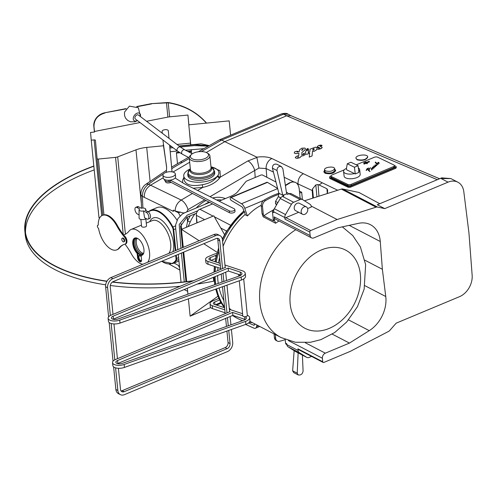 <?xml version="1.0" encoding="UTF-8"?>
<svg xmlns="http://www.w3.org/2000/svg" width="497" height="497" viewBox="0 0 497 497"><rect width="100%" height="100%" fill="white"/><g stroke="black" fill="none" stroke-linecap="round" stroke-linejoin="round"><path stroke-width="0.75" d="M139.079 214.921L137.526 214.12A3.734 1.889 67.3 0 1 135.128 210.566A3.734 1.889 67.3 0 1 135.749 207.348A3.734 1.889 67.3 0 1 136.861 207.466L139.676 208.926A3.349 1.497 -5.7 0 0 139.067 209.84L139.085 218.034A4.15 1.851 -5.7 0 0 141.757 219.562A4.15 1.851 -5.7 0 0 146.317 218.686M147.951 211.679L146.298 212.368A3.734 1.889 67.3 0 1 148.696 215.922A3.734 1.889 67.3 0 1 148.069 219.14L149.721 218.45A3.734 1.889 -112.7 0 0 150.349 215.232A3.734 1.889 -112.7 0 0 147.951 211.679L145.136 210.219A3.349 1.497 -5.7 0 0 145.733 209.175A3.349 1.497 -5.7 0 0 145.074 208.46A3.349 1.497 -5.7 0 0 141.328 208.237L138.514 206.777A3.734 1.889 -112.7 0 0 137.402 206.653L135.749 207.348M148.069 219.14A3.734 1.889 67.3 0 1 146.963 219.022L144.559 217.773L143.484 210.908A3.349 1.497 -5.7 0 1 139.067 209.84M140.887 219.425L141.57 226.303A2.491 1.112 -5.7 0 0 144.161 227.16A2.491 1.112 -5.7 0 0 146.528 225.806L145.845 218.928M146.298 212.368L143.484 210.908M181.579 229.297L181.02 223.731M180.113 215.81L178.498 212.828L173.26 210.113L173.385 211.38L144.304 197.359C144.155 192.209 146.217 188.17 150.485 185.244L163.196 177.789M174.049 263.019L178.802 265.665L178.932 266.932L179.56 267.262M184.772 269.591L185.331 268.119M177.031 220.214A28.845 14.568 -112.7 0 0 156.872 207.665L150.367 210.386L148.149 211.797M366.096 162.295L366.581 162.121L366.096 162.295M364.605 163.041L363.624 162.948L364.189 162.767M364.189 162.73L365.823 161.885L365.202 163.296L366.581 162.258L366.55 162.886M366.581 162.258L366.55 162.848L366.861 162.668A98.909 42.264 173.4 0 1 366.91 162.121L368.296 161.792A1.553 0.665 173.4 0 1 368.308 161.842A1.553 0.665 173.4 0 1 368.308 161.879A1.553 0.665 173.4 0 1 368.314 161.879A1.553 0.665 173.4 0 1 368.314 161.898L368.985 161.86M368.991 161.885L368.401 161.655L368.65 161.363L369.408 161.332L368.942 161.45L369.24 161.991L367.432 162.581L367.345 163.563L366.761 163.805L366.836 162.954L365.046 163.743A0.876 0.373 173.4 0 1 364.804 163.923L363.835 163.942L364.599 163.004L363.593 162.886M369.408 161.357L368.942 161.45L369.246 162.028L368.314 162.14M369.234 161.612L369.246 162.028L369.234 161.612M366.842 162.991L366.103 163.178M378.186 164.333L376.838 164.19L376.9 165.402L376.608 164.047L375.192 162.314L375.533 162.065L377.857 164.358L377.832 162.519L378.31 162.27L379.329 163.165L378.074 163.314L378.186 164.333L376.844 164.227M376.608 164.047L376.943 165.066M376.614 164.085L375.192 162.314M378.074 164.29L377.844 162.612M379.329 163.165L378.13 163.383M372.719 167.098L372.632 167.116C372.725 167.868 373.191 168.129 374.036 167.905L373.626 166.315L374.21 165.861C374.732 166.464 374.682 166.483 374.067 165.923L373.943 165.936C374.036 166.681 374.502 166.949 375.341 166.731L375.16 164.811L376.608 165.619L375.347 165.768L375.446 166.756L374.017 166.917L374.135 167.936L372.707 168.098L372.831 169.117L371.402 168.694L371.669 170.154L371.122 168.483L372.725 169.086L372.315 167.495L372.899 167.048C373.421 167.644 373.371 167.663 372.756 167.104L372.638 167.154M372.781 168.781L372.315 167.495M372.756 167.141C373.377 167.7 373.427 167.682 372.905 167.085C373.427 167.682 373.377 167.7 372.756 167.141L372.725 167.135M374.092 167.601L373.626 166.315M374.067 165.961C374.688 166.52 374.738 166.501 374.216 165.899C374.738 166.501 374.688 166.52 374.067 165.961L373.949 165.973M375.353 166.743L375.123 165.066M376.608 165.619L375.403 165.836M375.452 166.793L375.57 166.414L375.452 166.793L374.017 166.955M374.142 167.974L374.272 167.582L374.142 167.974L372.707 168.135M372.837 169.154L372.961 168.763L372.837 169.154L371.402 168.732M358.356 168.017A8.095 3.46 173.4 0 1 359.654 169.62L360.195 174.292A8.095 3.46 173.4 0 1 354.964 178.218A8.095 3.46 173.4 0 1 344.117 176.162L343.576 171.49A8.095 3.46 173.4 0 1 346.452 168.377L346.614 169.781L355.237 173.938L358.871 172.422L358.088 165.712L350.919 162.252L347.285 163.768L354.454 167.234L355.237 173.938M356.256 164.824L374.241 157.307A2.491 1.062 173.4 0 1 377.708 157.195L394.028 165.066A2.491 1.062 173.4 0 1 394.519 165.607A2.491 1.062 173.4 0 1 393.525 166.613L351.224 184.3A2.491 1.062 173.4 0 1 347.757 184.412L331.437 176.541A2.491 1.062 173.4 0 1 330.946 176A2.491 1.062 173.4 0 1 331.934 174.994L344.253 169.844M368.917 170.309C370.489 171.968 370.383 172.049 368.6 170.564L367.227 168.992L366.5 170.452L366.121 170.341L367.115 168.601L368.774 168.042L369.731 168.725L368.936 170.297M370.793 167.775L370.234 167.924M304.145 154.207L303.158 153.803L304.226 153.206L305.556 153.244L305.835 150.945L308.457 149.852L308.196 152.256L308.749 152.66L309.805 151.815L310.047 149.181L315.496 147.131L316.713 147.628L316.775 148.125L317.794 147.733L318.552 148.249L319.969 148.05L317.192 146.795L318.428 145.565L320.789 145.062L322.05 145.397L321.658 145.888L319.801 145.988L322.255 147.423L321.23 148.566L318.62 149.293L316.769 149.1L316.278 150.069L314.005 151.33L312.514 151.206L312.06 155.934L309.258 157.102L309.674 153.175L307.413 154.126L306.121 154.089L303.139 155.735L301.536 155.94L299.884 157.642L297.051 158.369L295.249 157.735L296.268 156.425L298.734 155.549L298.952 153.418L295.448 153.561L294.249 152.964L294.671 151.846L296.398 151.281L298.057 151.38L296.982 152.094L299.101 151.896L299.691 149.653L301.928 148.187L304.835 148.056L305.469 148.696L304.704 150.237L301.896 152.504L301.816 154.822L304.245 154.2L303.164 153.821M308.457 149.852L308.302 152.703M318.919 148.013L318.596 148.274M320.025 147.944L317.198 146.832M322.05 145.397L321.658 145.925L322.056 145.435L321.658 145.925L319.801 146.025M322.255 147.423L321.236 148.603L318.62 149.33L316.775 149.137L316.278 150.106L314.005 151.368L312.52 151.243L312.066 155.971L309.258 157.102M309.681 153.213L307.419 154.163L306.127 154.126L303.145 155.772L301.542 155.977L299.89 157.679L297.057 158.406L295.249 157.773M298.958 153.455L295.454 153.598L294.249 153.001M298.057 151.38L296.982 152.132M329.592 177.193L329.697 178.125A2.075 0.888 -6.6 0 0 330.107 178.578L347.912 187.17A2.075 0.888 -6.6 0 0 350.801 187.071L395.419 168.421A2.075 0.888 -6.6 0 0 396.239 167.582L396.134 166.65A2.075 0.888 173.4 0 1 395.308 167.489L350.689 186.139A2.075 0.888 173.4 0 1 347.801 186.238L330.002 177.646A2.075 0.888 173.4 0 1 329.592 177.193A2.075 0.888 173.4 0 1 330.418 176.354L330.959 176.131M355.933 158.214L357.094 159.5C362.456 160.643 365.985 159.761 367.681 156.847C367.587 153.592 355.274 155.027 355.933 158.214L357.132 159.841C362.499 160.985 366.028 160.096 367.718 157.189L367.712 157.158M323.907 171.931L325.075 173.248C330.443 174.385 333.965 173.503 335.661 170.595L335.655 170.564M379.77 203.72L358.989 192.482L342.744 189.009L377.509 207.075L384.753 208.622L377.298 204.752L441.703 177.87L450.891 178.578L441.075 178.522L448.058 182.15A17.849 13.177 -62.5 0 1 457.867 182.2A17.849 13.177 -62.5 0 1 463.807 191.68L468.957 233.068L472.15 275.276A17.849 13.177 -62.5 0 1 459.489 296.684L396.184 323.156L389.822 330.393A4.15 3.063 117.5 0 1 388.499 331.449L350.279 351.36L323.845 362.45A1.242 0.919 117.5 0 1 323.162 362.443A1.242 0.919 117.5 0 1 322.739 361.754L322.391 358.244A4.15 3.063 117.5 0 1 325.33 353.168L349.453 343.079L369.259 330.648A29.05 21.452 -62.5 0 0 385.759 296.516L382.367 269.275L380.267 241.499A29.05 21.452 117.5 0 0 370.47 224.712A29.05 21.452 117.5 0 0 358.548 223.339L337.948 227.806L313.824 237.895A4.15 3.063 -62.5 0 1 311.538 237.883A4.15 3.063 -62.5 0 1 310.147 235.584L309.799 232.074A1.242 0.919 -62.5 0 1 310.681 230.552L337.121 219.525L376.099 207.162A4.15 3.063 -62.5 0 1 377.509 207.075M291.217 115.813L288.105 114.192L283.563 114.186L286.651 115.789L224.799 141.651L256.806 157.164L258.956 168.085L266.143 168.57L273.425 172.08M319.055 184.952L318.074 184.555L315.825 184.896L312.551 188.866L312.197 190.519L298.007 183.921C297.896 179.268 299.679 175.863 303.369 173.702L322.261 182.803L319.055 184.952L326.945 188.754L327.306 193.544M308.525 148.876L308.488 149.237L306.127 149.889L307.519 148.441L308.482 149.199L306.127 149.889M169.62 145.087L171.757 168.645A259.515 133.271 166.5 0 1 182.101 162.531L189.295 158.444M166.452 170.303L145.621 184.468A7.474 4.082 53.5 0 1 148.566 184.244C144.422 187.226 142.384 191.277 142.44 196.39L144.304 197.359M172.049 171.856L171.757 168.645M172.968 172.055L189.674 162.252M206.305 152.498L224.799 141.651L221.724 140.048L219.599 139.763L198.415 151.753M162.929 175.168L163.221 178.038A6.225 2.783 -5.7 0 0 170.16 180.131L229.266 210.846A3.112 1.392 -5.7 0 0 232.789 211.039A3.112 1.392 -5.7 0 0 234.845 209.498A3.112 1.392 -5.7 0 0 234.224 208.771L186.872 185.077A70.555 31.522 174.3 0 1 182.759 182.809L175.137 178.038A6.225 2.783 -5.7 0 0 175.609 176.802L175.323 173.931A6.225 2.783 -5.7 0 0 168.85 171.782A6.225 2.783 -5.7 0 0 162.929 175.168A6.225 2.783 -5.7 0 0 166.483 177.286A6.225 2.783 -5.7 0 0 172.85 176.491A6.225 2.783 -5.7 0 0 175.323 173.931M261.242 205.286C256.16 207.864 251.6 211.374 247.562 215.828L245.257 214.834L244.605 211.691L244.058 211.405L243.076 208.597A2.491 1.255 67.3 0 0 241.672 206.634L231.291 200.471A1.659 0.839 -112.7 0 1 230.266 198.887A1.659 0.839 -112.7 0 1 230.552 197.495A1.659 0.839 -112.7 0 1 231.099 197.576L241.48 203.739A5.809 2.932 -112.7 0 1 244.766 208.324L247.344 215.922M218.264 283.433A63.293 46.737 -62.5 0 1 217.922 280.675A63.293 46.737 -62.5 0 1 217.624 275.562M217.711 270.579A63.293 46.737 -62.5 0 1 217.941 267.56M218.543 262.882A63.293 46.737 -62.5 0 1 219.587 257.595M223.103 246.313A63.293 46.737 -62.5 0 1 245.12 214.455M242.803 315.806A2.28 1.019 -5.7 0 0 242.797 315.943A2.28 1.019 -5.7 0 0 245.344 316.713A2.28 1.019 -5.7 0 0 247.338 315.489L243.692 278.935M230.956 309.867A63.293 46.737 -62.5 0 1 229.272 308.134M223.88 300.573A63.293 46.737 -62.5 0 1 219.109 287.937M274.015 209.392L273.94 209.417A2.075 1.534 -62.5 0 0 272.474 211.958L273.22 219.469L273.785 221.01L263.851 215.847L263.292 214.306L262.049 213.66L263.199 216.804L275.618 223.259A63.293 46.737 -62.5 0 1 278.289 221.42A62.255 45.972 117.5 0 1 278.991 220.972M239.405 275.934L117.994 318.999A4.343 1.938 174.3 0 1 111.421 317.95A4.343 1.938 174.3 0 1 113.142 316.167L228.148 268.082L240.219 272.083A5.299 2.367 174.3 0 1 241.933 273.592A5.299 2.367 174.3 0 1 239.405 275.934M225.178 267.094L225.663 267.256L225.209 267.448L111.154 315.135A7.66 3.423 -5.7 0 0 108.116 318.279A7.66 3.423 -5.7 0 0 119.715 320.136L241.132 277.065A8.623 3.852 -5.7 0 0 245.232 273.263A8.623 3.852 -5.7 0 0 242.443 270.803L224.967 265.013M220.171 263.422L210.026 260.061A3.454 1.541 174.3 0 1 208.908 259.074A3.454 1.541 174.3 0 1 210.281 257.657L215.673 255.402A3.454 1.541 174.3 0 1 216.419 255.147M216.847 253.532A6.772 3.025 -5.7 0 0 213.685 254.371L208.293 256.626A6.772 3.025 -5.7 0 0 205.603 259.403A6.772 3.025 -5.7 0 0 207.796 261.335L220.376 265.51M108.116 318.279L108.414 321.236A7.66 3.423 -5.7 0 0 120.013 323.087L241.424 280.022A8.623 3.852 -5.7 0 0 245.53 276.22L245.232 273.263M205.603 259.403L205.901 262.36A6.772 3.025 -5.7 0 0 208.094 264.292L220.674 268.461M211.07 260.403L215.642 258.496M113.111 319.273A4.343 1.938 174.3 0 1 113.44 319.124L228.44 271.039L240.511 275.04A5.299 2.367 174.3 0 1 240.915 275.189M117.534 363.611A4.343 1.938 174.3 0 1 117.864 363.462L232.869 315.371L244.934 319.372A5.299 2.367 174.3 0 1 245.338 319.528M218.823 298.436A6.772 3.025 -5.7 0 0 218.108 298.703L212.716 300.958A6.772 3.025 -5.7 0 0 210.032 303.742L210.324 306.692A6.772 3.025 -5.7 0 0 212.517 308.631L225.098 312.799M215.493 304.742L220.395 302.692A3.454 1.541 174.3 0 1 220.898 302.511M229.602 311.433L230.086 311.594L115.584 359.474A7.66 3.423 -5.7 0 0 112.539 362.617L112.838 365.568A7.66 3.423 -5.7 0 0 124.436 367.426L245.853 324.355A8.623 3.852 -5.7 0 0 249.954 320.559L249.662 317.602A8.623 3.852 -5.7 0 0 247.32 315.303M112.539 362.617A7.66 3.423 -5.7 0 0 124.144 364.469L245.555 321.404A8.623 3.852 -5.7 0 0 249.662 317.602M245.344 316.713A5.299 2.367 174.3 0 1 246.357 317.931A5.299 2.367 174.3 0 1 243.834 320.267L122.417 363.338A4.343 1.938 174.3 0 1 115.844 362.288A4.343 1.938 174.3 0 1 117.565 360.505L232.571 312.42L242.785 315.8M242.573 313.719L229.39 309.345M224.594 307.755L214.449 304.394A3.454 1.541 174.3 0 1 213.331 303.412A3.454 1.541 174.3 0 1 214.704 301.99L219.544 299.971M210.032 303.742A6.772 3.025 -5.7 0 0 212.219 305.674L224.806 309.842M252.308 322.609A66.405 49.035 -62.5 0 1 249.301 322.273M242.679 320.677A1.659 0.839 67.3 0 1 242.691 320.664A66.405 49.035 -62.5 0 1 237.703 318.527A66.405 49.035 -62.5 0 1 232.751 315.421M224.526 307.04A66.405 49.035 -62.5 0 1 216.58 288.838M215.76 284.321A66.405 49.035 -62.5 0 1 215.139 276.599M215.201 271.635A66.405 49.035 -62.5 0 1 215.586 266.777M216.251 262.124A66.405 49.035 -62.5 0 1 218.941 251.128M222.619 241.511A66.405 49.035 -62.5 0 1 244.605 211.691M219.388 201.068L230.9 196.253A20.75 9.269 -5.7 0 0 237.728 191.662L245.773 181.765A4.15 1.851 174.3 0 1 247.139 180.846L260.875 175.099A1.242 0.559 174.3 0 1 262.615 175.074L275.978 182.02M229.266 210.846L229.452 212.691A3.112 1.392 -5.7 0 0 232.975 212.89A3.112 1.392 -5.7 0 0 235.025 211.349L234.845 209.498M229.452 212.691L212.567 203.919L199.837 209.243A4.982 3.678 117.5 0 0 196.315 215.331L196.669 218.842A1.242 0.559 174.3 0 1 196.414 218.55A1.242 0.559 174.3 0 1 196.601 218.214M299.43 191.103L301.679 192.271L299.629 193.128M224.538 234.615L213.791 215.828L181.461 229.347L199.117 240.722M203.77 243.716L217.177 252.358M217.897 296.249L190.127 316.173L188.4 298.834M187.934 294.193L187.338 288.223M186.679 281.6L183.735 252.097M183.263 247.351L181.461 229.347M190.127 316.173L210.722 307.562M216.593 305.108L221.277 303.145M186.468 227.253L187.624 220.917L190.189 222.053L188.189 226.533M346.446 168.384L347.285 163.768M354.454 167.234L358.088 165.712M137.34 120.491A4.566 2.963 -52.7 0 1 136.799 120.765A4.566 2.963 -52.7 0 1 133.239 118.528A4.566 2.963 -52.7 0 1 136.948 113.248A4.566 2.963 -52.7 0 1 140.359 116.534M135.364 118.988A2.491 1.615 -52.7 0 1 135.588 116.025A2.491 1.615 -52.7 0 1 138.383 115.024L180.486 147.112A2.491 1.615 -52.7 0 0 177.69 148.112A2.491 1.615 -52.7 0 0 177.466 151.069L135.364 118.988M191.376 154.499L190.388 155.437A10.375 4.635 -5.7 0 0 189.239 157.878A10.375 4.635 -5.7 0 0 200.024 161.463A10.375 4.635 -5.7 0 0 209.889 155.816A10.375 4.635 -5.7 0 0 208.274 153.654L207.119 152.927A9.132 4.082 -5.7 0 0 193.985 152.902A9.132 4.082 -5.7 0 0 191.376 154.499A9.132 4.082 -5.7 0 0 199.856 159.798A9.132 4.082 -5.7 0 0 207.119 152.927M212.356 167.185L219.978 170.775L220.333 177.118L219.724 177.92C216.046 182.523 210.411 185.679 202.813 187.394L197.719 190.382M257.048 157.425L247.941 160.922A8.3 3.628 59.6 0 1 254.7 170.496L258.956 168.085M272.474 211.958L273.717 212.604L273.63 211.753A4.15 3.063 -62.5 0 1 274.338 208.734L280.252 198.508A4.15 3.063 -62.5 0 1 282.482 196.452L283.992 195.818L282.756 195.172L286.645 193.917L287.483 194.358L288.993 193.724A4.15 3.063 -62.5 0 1 291.279 193.737A4.15 3.063 -62.5 0 1 291.441 193.83M285.197 339.451L285.57 343.154L286.812 343.8L286.893 344.651A4.15 3.063 117.5 0 0 288.123 346.863L295.522 351.522A4.15 3.063 117.5 0 0 295.684 351.615A4.15 3.063 117.5 0 0 295.858 351.69M285.57 343.154A2.075 1.534 117.5 0 0 286.266 344.309L298.07 350.46A4.15 3.063 117.5 0 0 299.3 352.671L306.699 357.324A4.15 3.063 117.5 0 0 306.86 357.418A4.15 3.063 117.5 0 0 309.14 357.43L311.563 356.417M273.63 211.753L284.806 217.556L284.967 219.171A1.242 0.919 -62.5 0 1 285.85 217.643L298.709 212.281M304.456 200.794L341.327 189.096A4.15 3.063 -62.5 0 1 342.744 189.009M312.197 190.519L312.775 198.154M298.014 183.965L298.101 185.095M187.499 221.271L187.083 217.146M184.008 213.095L175.099 211.001C175.36 206.255 177.404 202.608 181.219 200.061A8.3 3.628 59.6 0 1 187.978 209.635L204.689 199.825M437.242 179.69L286.651 115.789L290.9 115.658L439.528 178.727M364.891 260.198L382.367 269.275M384.753 208.622L448.058 182.15M332.232 334.133L349.453 343.079M323.162 362.443L298.324 349.54A1.242 0.919 117.5 0 1 297.908 348.851L298.07 350.46M311.538 237.883L275.531 219.171A4.15 3.063 -62.5 0 1 274.139 216.872L310.147 235.584M273.22 219.469L274.462 220.115L274.139 216.872M307.649 208.554L311.296 207.038L311.246 206.503A4.15 3.063 -62.5 0 0 310.016 204.292L302.617 199.639A4.15 3.063 -62.5 0 0 302.456 199.545A4.15 3.063 -62.5 0 0 300.169 199.533L293.652 202.254A4.15 3.063 -62.5 0 0 291.428 204.317L285.514 214.542A4.15 3.063 -62.5 0 0 284.806 217.556M311.172 206.044L337.121 219.525M327.405 193.513L327.672 189.91M327.66 190.426L326.945 188.754M165.277 180.889L165.339 181.535C165.998 183.07 167.943 183.362 171.185 182.418M175.099 211.001L173.26 210.113M303.369 173.702L271.902 158.543A8.3 6.219 115.7 0 0 266.143 168.57L266.802 177.249M141.564 208.187L140.924 194.085A7.474 3.939 -1.4 0 0 142.44 196.39A257.937 130.264 67.3 0 0 142.937 208.044M302.561 214.288L295.609 210.672A4.15 3.063 -62.5 0 1 294.802 205.578A4.15 3.063 -62.5 0 1 299.436 203.304L306.388 206.92A4.15 3.063 -62.5 0 1 307.78 209.218A4.15 3.063 -62.5 0 1 306.171 213.406A4.15 3.063 -62.5 0 1 302.561 214.288A4.15 3.063 -62.5 0 1 301.754 209.187A4.15 3.063 -62.5 0 1 306.388 206.92M275.618 223.259L274.462 220.115M263.851 215.847A64.33 47.507 -62.5 0 1 272.921 210.299M275.288 334.549L275.667 338.327A4.982 3.678 117.5 0 0 277.338 341.091A4.982 3.678 117.5 0 0 279.482 341.302A83.005 61.299 117.5 0 0 285.216 339.606M274.052 333.903L274.425 337.68A4.982 3.678 117.5 0 0 276.096 340.445L277.338 341.091M263.292 214.306L262.503 206.46A4.982 3.678 -62.5 0 1 265.441 200.67A83.005 61.299 -62.5 0 1 278.991 194.271M262.049 213.66L261.267 205.82A4.982 3.678 -62.5 0 1 264.199 200.024A83.005 61.299 -62.5 0 1 278.86 193.246L272.418 168.135C272.493 164.923 274.002 163.631 276.935 164.265L281.439 166.601C278.606 166.023 277.127 167.327 276.991 170.514L282.756 195.172M286.409 192.364A4.982 3.678 -62.5 0 1 287.278 192.65A4.982 3.678 -62.5 0 1 288.521 193.923M298.206 374.943L293.603 372.551L292.64 370.787L297.218 373.166L298.206 374.943C300.915 375.341 302.543 374.036 303.089 371.035L302.393 355.1M298.132 352.882L297.218 373.166M292.64 370.787L294.149 350.652M286.645 193.917L282.911 168.874L281.439 166.601M272.418 168.135L276.991 170.514M283.905 195.849L278.854 193.227L278.345 196.576L280.724 197.812M276.525 204.957L275.493 203.534L275.543 201.422L278.345 196.576M219.724 177.92A2.075 1.522 -147 0 1 217.469 176.013C214.592 180.579 209.529 183.486 202.279 184.722C191.761 186.636 185.71 185.033 184.138 179.914L183.741 175.963A17.637 7.884 -5.7 0 0 198.179 182.25A17.637 7.884 -5.7 0 0 217.469 176.013A17.637 7.884 -5.7 0 0 217.953 175.404A17.637 7.884 -5.7 0 0 218.034 170.477A17.637 7.884 -5.7 0 0 210.989 166.843M190.339 168.899A17.637 7.884 -5.7 0 0 183.741 175.963M187.872 175.553A13.487 6.026 -5.7 0 0 201.894 180.212A13.487 6.026 -5.7 0 0 214.716 172.875L214.555 171.266A13.487 6.026 -5.7 0 1 201.732 178.603A13.487 6.026 -5.7 0 1 187.711 173.95L187.872 175.553M202.279 184.722L202.813 187.394L193.302 188.22M217.953 175.404A2.075 1.634 -151.1 0 0 220.333 177.118L247.941 160.922M324.597 170.198L323.87 171.62L325.038 172.906C330.399 174.049 333.928 173.161 335.618 170.254L334.655 169.073M324.553 169.825L325.547 170.925C330.138 171.9 333.158 171.142 334.611 168.651C334.531 165.861 323.988 167.091 324.553 169.825L324.752 171.54L325.746 172.639C330.337 173.615 333.357 172.857 334.81 170.365L334.804 170.341M394.519 165.619L395.724 166.197A2.075 0.888 173.4 0 1 396.134 166.65M394.519 165.607L394.649 166.725A2.491 1.062 173.4 0 1 393.655 167.731L351.354 185.418A2.491 1.062 173.4 0 1 347.888 185.53L331.567 177.659A2.491 1.062 173.4 0 1 331.077 177.118L330.946 176M354.423 173.546A8.095 3.46 173.4 0 1 343.576 171.49M359.654 169.62A8.095 3.46 173.4 0 1 358.759 171.477M302.406 199.521L301.679 192.271M300.151 198.346L299.231 189.133C298.809 185.586 297.454 183.294 295.168 182.262L292.646 181.958L289.527 182.778L285.353 185.275M289.527 182.778L292.603 181.753L295.168 182.262M285.415 185.667L289.95 182.946M164.401 179.467L164.432 179.784A5.187 2.317 -5.7 0 0 168.818 181.629A2.075 0.926 174.3 0 1 170.16 181.883L212.567 203.919M162.886 139.955L166.594 167.303M170.16 180.131A6.225 2.783 -5.7 0 0 173.136 179.355A6.225 2.783 -5.7 0 0 175.137 178.038M185.984 281.687L183.058 252.383M182.585 247.636L180.56 226.123L186.928 217.208L196.532 213.194M197.881 210.703L187.158 215.189L179.206 224.451L180.933 248.326M181.405 253.072L184.281 281.88M248.575 322.944L253.501 325.131A2.491 1.255 -112.7 0 0 254.16 325.175A2.491 1.255 -112.7 0 0 254.65 324.498L254.793 323.901M256.974 325.032L256.576 326.659A5.809 2.932 67.3 0 1 255.439 328.237A5.809 2.932 67.3 0 1 253.899 328.138L245.593 324.448M277.618 188.413L267.454 182.374A1.659 0.839 -112.7 0 0 266.908 182.293L230.552 197.495M228.148 268.082L228.44 271.039M232.869 315.371L232.571 312.42M121.026 390.915A4.15 3.063 117.5 0 0 122.181 390.667L225.135 347.62A4.15 3.063 117.5 0 0 228.067 342.545L226.924 331.07M226.458 326.43L225.657 318.391M225.184 313.644L222.494 286.738M222.035 282.097L221.233 274.052M220.755 269.306L217.816 239.834A4.15 3.063 117.5 0 0 217.288 238.299M231.403 329.48L232.702 342.47A7.474 5.517 -62.5 0 1 227.415 351.609L124.467 394.655A7.474 5.517 -62.5 0 1 120.355 394.63L118.373 393.599A7.474 5.517 -62.5 0 1 115.863 389.462L113.614 366.873M113.043 361.189L109.185 322.534M108.619 316.85L105.612 286.75A7.474 5.517 -62.5 0 1 110.899 277.612L213.847 234.565A7.474 5.517 -62.5 0 1 217.953 234.584L219.941 235.615A7.474 5.517 -62.5 0 1 222.445 239.759L225.209 267.448M225.681 272.188L226.514 280.507M226.98 285.148L229.633 311.781M230.111 316.527L230.937 324.839M226.992 312.886L224.315 286.092M223.855 281.451L223.041 273.294M110.371 315.508L107.6 287.782A7.474 5.517 -62.5 0 1 112.887 278.643L215.835 235.597A7.474 5.517 -62.5 0 1 219.941 235.615M120.355 394.63A7.474 5.517 -62.5 0 1 117.851 390.493L115.59 367.842M114.795 359.84L111.166 323.51M118.392 368.283L120.498 389.387A4.15 3.063 117.5 0 0 121.889 391.686A4.15 3.063 117.5 0 0 124.169 391.698L227.117 348.652A4.15 3.063 117.5 0 0 230.055 343.576L228.744 330.424M228.278 325.783L227.464 317.633M113.962 323.945L117.435 358.697M222.569 268.554L219.804 240.865A4.15 3.063 117.5 0 0 218.413 238.566A4.15 3.063 117.5 0 0 216.127 238.554L113.179 281.6A4.15 3.063 117.5 0 0 110.247 286.676L113.005 314.359M238.672 274.431A2.28 1.019 -5.7 0 0 238.666 274.568A2.28 1.019 -5.7 0 0 240.616 275.375M168.986 138.346L168.483 132.606A3.112 1.392 -5.7 0 0 168.483 132.6A3.112 1.392 -5.7 0 0 168.483 132.593L169.005 138.359M168.303 130.761A3.112 1.392 -5.7 0 0 168.297 130.754A3.112 1.392 -5.7 0 0 165.072 129.68A3.112 1.392 -5.7 0 0 162.103 131.37L162.27 133.233M163.302 144.571L166.458 165.743A70.555 31.522 174.3 0 1 166.538 166.396A70.555 31.522 174.3 0 1 166.563 168.924L166.296 172.291M172.03 171.856L169.601 145.074M176.988 144.441L190.488 143.117L189.245 129.45L190.78 144.832M188.823 124.828L187.934 115.049L169.626 116.845A8.306 3.709 -5.7 0 0 167.899 117.099A8.306 3.709 -5.7 0 0 167.893 117.099L146.578 121.268M140.042 122.548L94.374 131.488L94.567 132.028L90.541 132.419L91.249 140.179L94.138 139.893A1.242 0.559 174.3 0 1 95.424 140.303L97.089 158.593A1.242 0.559 -5.7 0 0 97.089 158.611A1.242 0.559 -5.7 0 0 98.381 159.046L115.546 157.363A4.15 1.851 -5.7 0 0 117.696 156.872L135.985 149.852A20.75 9.269 174.3 0 1 146.708 147.41L163.426 145.77M187.934 115.049L188.91 124.822M189.245 129.45L188.785 124.834L229.185 120.87L230.614 135.159M99.81 217.686L98.99 217.767L91.249 140.179M97.089 158.611L102.742 215.244L97.095 158.636M179.846 152.747L176.447 153.076L176.398 152.523L179.106 152.256M187.754 151.405L191.283 151.063A1.242 0.559 174.3 0 1 190.09 151.74L188.661 151.877M191.146 149.678L191.283 151.063M190.662 144.844L190.488 143.117M191.264 149.665L191.637 153.43M94.43 132.04L94.374 131.488M177.504 163.65L176.447 153.076M206.367 123.113C196.539 112.073 183.828 105.308 168.222 102.804L151.498 103.637L136.687 106.532M94.411 132.04L93.827 126.232A12.45 10.897 -31 0 1 104.73 112.794L125.89 108.93M137.048 106.749L151.523 103.916M104.879 113.043C97.667 115.142 94.032 119.615 93.976 126.48L94.473 131.469M126.145 108.601L104.73 112.794M151.498 103.637L168.073 102.512C183.865 105.016 196.694 111.881 206.559 123.094M169.887 148.031L173.074 147.721M180.355 147.006L194.451 145.627L208.324 146.137M203.813 148.69L185.493 150.231M177.41 151.026L170.222 151.728M305.469 148.696L304.698 150.2L301.896 152.504M301.89 152.467L301.809 154.822M308.295 152.666L308.196 152.293M316.713 147.628L316.769 148.131M318.919 148.031L318.552 148.249M298.672 156.611L297.585 157.189L298.07 157.269M298.666 156.574L297.579 157.151L298.666 156.574M297.585 157.189L298.07 157.232M301.847 150.585L303.182 149.106L302.17 149.429L301.847 150.585M301.94 149.808L301.847 150.548M314.241 149.212L313.911 148.746L313.321 148.845L312.675 150.044L313.638 150.218L314.203 149.088M314.154 148.957L313.501 148.802L312.762 149.504M308.525 148.839L308.488 149.237M369.395 168.719L368.724 168.154L367.42 168.775M368.731 170.042L369.395 168.7L368.718 168.116L367.382 168.781L368.731 170.042M369.731 168.763L368.911 170.272C370.482 171.931 370.377 172.012 368.594 170.527L367.227 168.992M367.227 168.955L366.494 170.415L366.121 170.341M368.911 170.272C370.482 171.931 370.377 172.012 368.594 170.527L368.6 170.564M376.067 165.166L375.235 164.967M375.285 164.886L376.061 165.128L375.235 164.948M376.415 165.613L375.384 165.277M376.415 165.594L375.378 165.24C376.167 165.973 376.422 165.955 376.142 165.184L376.148 165.221M374.521 166.309L374.21 165.979L374.477 166.358M374.21 165.979L374.471 166.321M373.228 167.446L372.899 167.16L373.166 167.539M373.216 167.526L372.899 167.185M371.122 168.483L371.7 169.812M372.775 167.023L372.899 167.048C373.421 167.644 373.371 167.663 372.756 167.104C373.371 167.663 373.421 167.644 372.899 167.048M374.086 165.843L374.21 165.861C374.732 166.464 374.682 166.483 374.067 165.923C374.682 166.483 374.732 166.464 374.21 165.861M374.527 166.346L374.21 165.998M372.899 167.16L373.16 167.501M375.347 162.19L376.794 163.774M378.006 162.432L378.795 162.712M379.136 163.14L378.105 162.786C378.876 163.519 379.13 163.501 378.869 162.736L378.105 162.823M379.136 163.159L378.869 162.774M365.823 161.885L365.214 162.842M365.214 162.805L365.196 163.296M368.985 161.848L368.395 161.618L368.65 161.363M368.308 162.103L367.432 162.581M367.426 162.544L367.345 163.563M367.339 163.525L366.755 163.768M366.096 163.14L365.146 163.569M365.046 163.706A0.876 0.373 173.4 0 1 364.798 163.886L364.208 164.035L364.046 163.631M367.73 162.072L367.463 162.32L367.78 162.14M365.475 162.103L365.202 162.426M123.647 234.957A41.506 20.961 -112.7 0 0 124.461 234.652A41.506 20.961 -112.7 0 0 129.077 231.062A18.675 9.431 67.3 0 1 131.158 229.44A18.675 9.431 67.3 0 1 145.975 240.66A18.675 9.431 67.3 0 1 147.696 262.223M142.875 264.236A18.675 9.431 67.3 0 1 131.351 253.818A41.506 20.961 -112.7 0 0 124.989 244.145M123.591 234.888A41.506 20.961 -112.7 0 0 124.79 234.509M141.142 261.534A3.317 1.677 67.3 0 1 138.234 257.371L137.886 253.868A1.242 0.627 -112.7 0 0 137.439 252.737A1.242 0.627 -112.7 0 0 137.365 252.644A9.337 4.715 67.3 0 1 135.103 237.945M137.222 254.141A1.242 0.627 -112.7 0 0 136.7 252.923A9.337 4.715 67.3 0 1 132.823 244.182A9.337 4.715 67.3 0 1 134.762 238.057A9.337 4.715 67.3 0 1 142.714 244.853A9.337 4.715 67.3 0 1 141.962 255.29A9.337 4.715 67.3 0 1 141.521 255.427A1.242 0.627 -112.7 0 0 141.465 255.446A1.242 0.627 -112.7 0 0 141.198 256.203L141.546 259.714A3.317 1.677 67.3 0 1 140.844 261.745A3.317 1.677 67.3 0 1 138.843 260.751A3.317 1.677 67.3 0 1 137.576 257.651L137.222 254.141L137.886 253.868M142.285 255.129A9.337 4.715 67.3 0 1 142.179 255.147A1.242 0.627 -112.7 0 0 142.123 255.166A1.242 0.627 -112.7 0 0 142.117 255.172A0.416 0.354 -100.1 0 1 142.204 254.712L142.272 254.7A8.958 4.523 -112.7 0 0 143.099 254.352M126.834 242.269A4.15 2.094 -112.7 0 0 124.517 236.025M141.278 257.017A3.112 1.572 -112.7 0 0 140.098 255.719A3.112 1.572 -112.7 0 0 139.943 255.632A3.112 1.572 -112.7 0 0 138.477 258.105A3.112 1.572 -112.7 0 0 141.31 261.316M140.278 255.849A2.696 1.361 -112.7 0 0 139.514 255.775A2.696 1.361 -112.7 0 0 139.259 258.707A2.696 1.361 -112.7 0 0 141.502 260.788M136.228 237.908A8.958 4.523 -112.7 0 0 133.879 243.505A8.958 4.523 -112.7 0 0 137.644 252.296L137.439 252.737A9.344 4.721 -112.7 0 0 142.117 255.172L141.465 255.446M97.971 225.265A0.832 0.416 -112.7 0 0 98.083 225.253A0.832 0.416 -112.7 0 0 98.263 224.83A18.675 9.431 67.3 0 1 102.351 215.406A18.675 9.431 67.3 0 1 116.571 225.489A41.506 20.961 -112.7 0 0 124.325 236.864A4.566 2.305 67.3 0 1 126.176 241.12A4.566 2.305 67.3 0 1 125.225 244.077A4.566 2.305 67.3 0 1 125.051 244.133A41.506 20.961 -112.7 0 0 123.461 244.654A41.506 20.961 -112.7 0 0 118.839 248.251A18.675 9.431 67.3 0 1 116.764 249.867A18.675 9.431 67.3 0 1 98.673 228.912A0.832 0.416 -112.7 0 0 98.251 228.111A1.659 0.839 67.3 0 1 97.418 226.514A1.659 0.839 67.3 0 1 97.741 225.296A1.659 0.839 67.3 0 1 97.971 225.265L98.17 225.178M102.351 215.406L103.016 215.126A18.675 9.431 67.3 0 1 117.23 225.216A41.506 20.961 -112.7 0 0 124.983 236.584A4.566 2.305 67.3 0 1 126.841 240.84A4.566 2.305 67.3 0 1 125.884 243.797L125.225 244.077M123.79 244.524A41.506 20.961 -112.7 0 0 119.504 247.972A18.675 9.431 67.3 0 1 117.422 249.587L116.764 249.867M122.206 238.249L122.703 238.044A1.969 0.994 67.3 0 1 123.287 238.106A1.969 0.994 67.3 0 1 124.554 239.983A1.969 0.994 67.3 0 1 124.225 241.679L123.728 241.89A1.969 0.994 67.3 0 1 122.051 240.455A1.969 0.994 67.3 0 1 122.206 238.249A1.969 0.994 67.3 0 1 122.796 238.311A1.969 0.994 67.3 0 1 124.057 240.188A1.969 0.994 67.3 0 1 123.728 241.89M93.827 166.004A149.175 66.654 -5.7 0 0 24.85 231.03A149.175 66.654 -5.7 0 0 106.861 281.364M112.316 282.097A149.175 66.654 -5.7 0 0 192.817 280.991M212.84 277.562A149.175 66.654 -5.7 0 0 213.393 277.45L213.356 277.345M24.85 231.03L25.217 234.727A149.175 66.654 -5.7 0 0 105.662 284.824M110.291 285.483A149.175 66.654 -5.7 0 0 180.293 286.229M197.197 284.104A149.175 66.654 -5.7 0 0 213.76 281.14L213.393 277.45M25.502 232.832A148.758 66.468 174.3 0 1 94.213 169.912M193.488 280.712A148.758 66.468 174.3 0 1 112.564 281.923M106.973 281.172A148.758 66.468 174.3 0 1 25.26 230.987A148.758 66.468 174.3 0 1 93.846 166.215M136.861 207.466L138.514 206.777M337.712 190.245L322.261 182.803M271.902 158.543C268.02 156.828 262.988 156.369 256.806 157.164M171.62 167.129L179.902 162.277A7.474 3.15 60.4 0 1 182.101 162.531M192.457 193.47L181.219 200.061L148.566 184.244A259.515 133.271 166.5 0 1 163.401 173.938M165.495 172.577A259.515 133.271 166.5 0 1 166.315 172.049M201.372 151.585L221.724 140.048L283.563 114.186A7.474 3.771 -112.7 0 0 281.345 113.943C284.688 113.08 286.937 113.161 288.105 114.192L288.105 114.192M342.327 226.856L352.771 235.584L360.393 246.947L365.643 264.69L364.133 289.198L357.449 306.705L346.682 322.031L334.723 332.505L320.913 339.637L310.439 342.29L295.355 342.253L281.097 337.569A63.293 46.737 -62.5 0 1 259.881 302.48A63.293 46.737 -62.5 0 1 295.79 229.701M237.703 318.527L236.789 318.049A66.405 49.035 -62.5 0 1 232.584 315.489M224.476 307.718A66.405 49.035 -62.5 0 1 220.525 301.66A66.405 49.035 -62.5 0 1 215.828 289.099M214.959 284.607A66.405 49.035 -62.5 0 1 214.244 276.972M214.244 272.033A66.405 49.035 -62.5 0 1 214.648 266.467M215.307 261.807A66.405 49.035 -62.5 0 1 218.692 248.624M222.414 239.492A66.405 49.035 -62.5 0 1 243.921 211.014M230.509 225.178L214.325 216.767M213.083 216.12L199.837 209.243M226.595 231.062L220.78 228.042M221.824 200.049A32.417 23.937 117.5 0 0 217.177 199.912M209.044 202.086A32.417 23.937 117.5 0 0 204.882 204.36M194.948 213.853A32.417 23.937 117.5 0 0 190.189 222.053M189.239 157.878L190.413 169.645A10.375 4.635 -5.7 0 0 201.198 173.223A10.375 4.635 -5.7 0 0 211.063 167.582L209.889 155.816M210.306 196.532L254.7 170.496L255.222 177.466M284.967 219.171L309.799 232.074M285.85 217.643L310.681 230.552M312.551 188.866L313.408 197.955M187.245 217.077L187.624 220.917A34.486 25.465 117.5 0 1 190.283 215.804M183.66 212.952A8.3 3.709 -5.7 0 0 185.226 212.586M284.16 177.249L293.578 181.784M296.808 183.343L298.007 183.921M349.217 225.365L380.267 241.499M364.897 285.676L385.759 296.516M348.552 319.894L369.259 330.648M305.351 342.787L325.33 353.168M288.502 340.638L322.391 358.244M297.908 348.851L322.739 361.754M341.327 189.096L376.099 207.162M318.074 184.555L318.956 196.197M315.825 184.896L316.949 196.831M183.884 177.386L182.629 180.169L182.697 182.772M225.371 198.564A34.486 25.465 117.5 0 0 213.045 197.874M205.988 200.502A34.486 25.465 117.5 0 0 196.216 207.988M187.978 209.635L186.735 211.952M180.442 212.014L178.498 212.828M288.123 346.863L299.3 352.671M295.522 351.522L306.699 357.324M288.993 193.724L300.169 199.533M274.338 208.734L285.514 214.542M280.252 198.508L291.428 204.317M282.482 196.452L293.652 202.254M290.173 303.866A44.071 32.547 -62.5 0 1 339.426 247.879A44.071 32.547 -62.5 0 1 346.21 315.831A44.071 32.547 -62.5 0 1 290.173 303.866M274.425 337.68L275.667 338.327M264.199 200.024L265.441 200.67M261.267 205.82L262.503 206.46M278.295 196.657L280.668 197.887M275.543 201.422L277.866 202.627M275.493 203.534L276.916 204.273M275.953 204.261L276.699 204.646M190.376 169.26A10.859 4.852 -5.7 0 0 201.322 174.484A10.859 4.852 -5.7 0 0 211.02 167.197M190.351 169.023L189.531 169.794A13.003 5.809 -5.7 0 0 201.608 177.342A13.003 5.809 -5.7 0 0 211.952 167.557L214.555 171.266M189.233 157.791L182.461 154.269A2.491 1.839 -62.5 0 1 181.977 151.212A2.491 1.839 -62.5 0 1 184.76 149.852L180.486 147.112M330.002 177.646L330.107 178.578M395.308 167.489L395.419 168.421M350.689 186.139L350.801 187.071M347.801 186.238L347.912 187.17M331.437 176.541L331.567 177.659M393.525 166.613L393.655 167.731M351.224 184.3L351.354 185.418M347.757 184.412L347.888 185.53M204.634 219.655L196.315 215.331M196.669 218.842L197.06 222.824M168.682 180.249L168.818 181.629M169.986 180.156L170.16 181.883M254.594 324.678L253.501 325.131M258.533 325.839L256.576 326.659M263.59 200.453L244.766 208.324M277.668 188.605L241.48 203.739M267.454 182.374L231.099 197.576M215.673 255.402L215.872 257.421M113.142 316.167L113.44 319.124M240.219 272.083L240.511 275.04M207.796 261.335L208.094 264.292M119.715 320.136L120.013 323.087M241.132 277.065L241.424 280.022M210.281 257.657L210.535 260.229M220.395 302.692L220.258 301.356M117.864 363.462L117.565 360.505M244.934 319.372L244.673 316.757M212.517 308.631L212.219 305.674M124.436 367.426L124.144 364.469M245.853 324.355L245.555 321.404M214.959 304.568L214.704 301.99M122.181 390.667L124.169 391.698M225.135 347.62L227.117 348.652M228.067 342.545L230.055 343.576M217.816 239.834L219.804 240.865M115.863 389.462L117.851 390.493M105.612 286.75L107.6 287.782M110.899 277.612L112.887 278.643M213.847 234.565L215.835 235.597M166.458 165.743L166.588 167.054M101.711 215.735L94.138 139.893M103.948 214.847L98.381 159.046M123.244 234.435L115.546 157.363M125.412 234.199L117.696 156.872M141.229 202.441L135.985 149.852M150.088 181.231L146.708 147.41M190.183 152.672L190.09 151.74M167.899 117.099L166.458 102.649M169.626 116.845L168.222 102.804M209.131 145.677L194.333 144.702L179.268 146.18M175.789 250.476L173.72 229.713A4.15 2.094 -112.7 0 0 172.875 226.986L175.578 225.855M175.236 250.712L173.142 229.726L175.727 228.875M161.631 261.341L172.627 263.615A28.845 14.568 -112.7 0 0 176.224 260.583L178.783 259.515M173.142 229.726A3.734 1.889 -112.7 0 0 172.378 227.266L172.875 226.986A28.845 14.568 -112.7 0 0 150.367 210.386M161.755 261.285A28.428 14.357 -112.7 0 0 175.683 260.378A0.416 0.342 34.6 0 0 176.224 260.583A4.15 2.094 -112.7 0 0 176.59 258.477L178.597 257.639M175.683 260.378A3.734 1.889 -112.7 0 0 176.013 258.49L176.59 258.477L176.267 255.222M172.944 251.668A20.75 10.48 -112.7 0 0 173.583 243.592A20.75 10.48 -112.7 0 0 162.923 221.258A20.75 10.48 -112.7 0 0 149.746 221.668M176.013 258.49L175.708 255.452M172.378 227.266A28.428 14.357 -112.7 0 0 148.404 211.983M168.843 253.383A18.675 9.431 -112.7 0 0 170.688 243.636A18.675 9.431 -112.7 0 0 163.556 226.197A18.675 9.431 -112.7 0 0 152.312 220.6L146.261 223.128M136.7 252.923L137.644 252.296M137.576 257.651L138.234 257.371M141.521 255.427L142.179 255.147A0.416 0.354 -101.7 0 1 142.272 254.7M143.633 253.29A8.3 4.193 67.3 0 1 141.999 252.849A8.3 4.193 67.3 0 1 136.899 245.735A8.3 4.193 67.3 0 1 137.358 238.274M143.409 253.83A8.548 4.318 67.3 0 1 143.018 253.948A8.548 4.318 67.3 0 1 140.887 253.545A8.548 4.318 67.3 0 1 135.408 245.437A8.548 4.318 67.3 0 1 136.812 238.051M142.204 254.712A8.958 4.523 67.3 0 1 137.725 252.383M116.571 225.489L117.23 225.216M124.325 236.864L124.983 236.584M118.839 248.251L119.504 247.972M145.733 209.175L146.031 210.685M281.097 337.569L249.861 321.335M236.789 318.049L232.577 315.496M224.389 307.686L220.314 301.449L215.667 289.161M214.766 284.675L214.008 277.071M213.983 272.139L214.381 266.38M215.027 261.72L218.618 247.873M222.314 238.945L226.551 231.13L243.828 210.74M137.464 120.591L134.973 121.784L130.425 121.79L127.654 120.417L125.579 118.143L124.561 115.671L124.511 112.098L129.419 106.128L138.371 107.774L140.483 116.627M450.891 178.578L457.867 182.2M169.353 264.224L179.839 270.057M185.101 272.872L185.835 273.114M185.456 269.337L184.778 269.616M140.924 194.085C140.694 190.829 142.881 186.238 145.621 184.468M281.345 113.943L219.599 139.763M179.902 162.277L188.475 157.4M295.684 351.615L306.86 357.418M291.279 193.737L302.456 199.545M286.384 192.184L287.278 192.65M189.531 169.794L187.711 173.95M211.001 166.961L211.952 167.557M192.308 153.772L184.76 149.852M182.461 154.269L177.466 151.069M335.618 170.254L335.661 170.595M323.87 171.62L323.914 171.962M367.674 156.847L367.718 157.189M334.611 168.651L334.81 170.365M196.849 222.911L196.414 218.55M209.616 202.385L184.263 212.983L182.312 214.021L177.914 218.605L175.677 224.793L175.627 227.906L177.802 249.637M178.274 254.383L181.051 282.234M184.176 289.546L187.649 291.317M259.707 326.454L255.439 328.237M238.666 274.568L238.821 276.139M239.287 280.78L242.797 315.943M168.297 130.754L168.483 132.6M169.781 146.895L171.732 146.702M179.013 145.988L201.105 143.819L209.274 145.596M172.627 263.615L178.932 260.975M131.158 229.44L141.459 225.135M97.741 225.296L98.22 225.098"/></g></svg>
